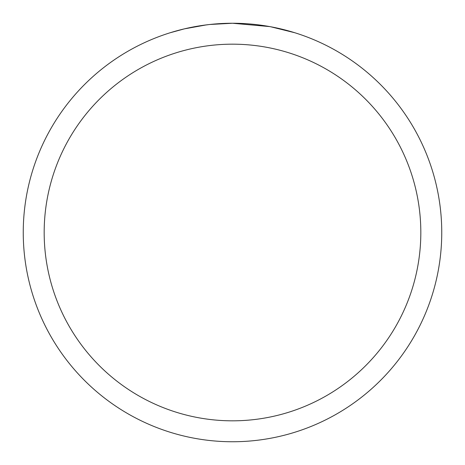<?xml version="1.0" encoding="UTF-8"?>
<svg xmlns="http://www.w3.org/2000/svg" width="465" height="465" viewBox="0 0 465 465"><rect width="100%" height="100%" fill="white"/><g stroke="black" fill="none" stroke-linecap="round" stroke-linejoin="round"><path stroke-width="0.7" d="M236.673 23.291L239.585 23.372M258.267 24.843L259.15 24.953M269.671 26.581L232.5 23.25A209.25 209.25 0 0 1 441.75 232.5A209.25 209.25 0 0 1 232.5 441.75A209.25 209.25 0 0 1 23.25 232.5A209.25 209.25 0 0 1 232.5 23.25L209.884 24.476M270.659 26.761L294.665 32.701M232.5 44.175A188.325 188.325 0 0 1 420.825 232.5A188.325 188.325 0 0 1 232.5 420.825A188.325 188.325 0 0 1 44.175 232.5A188.325 188.325 0 0 1 232.5 44.175M208.901 24.587L201.217 25.604M170.341 32.701L184.367 28.865L206.35 24.895M217.161 23.814L218.318 23.732M212.034 24.256L215.498 23.942"/></g></svg>
